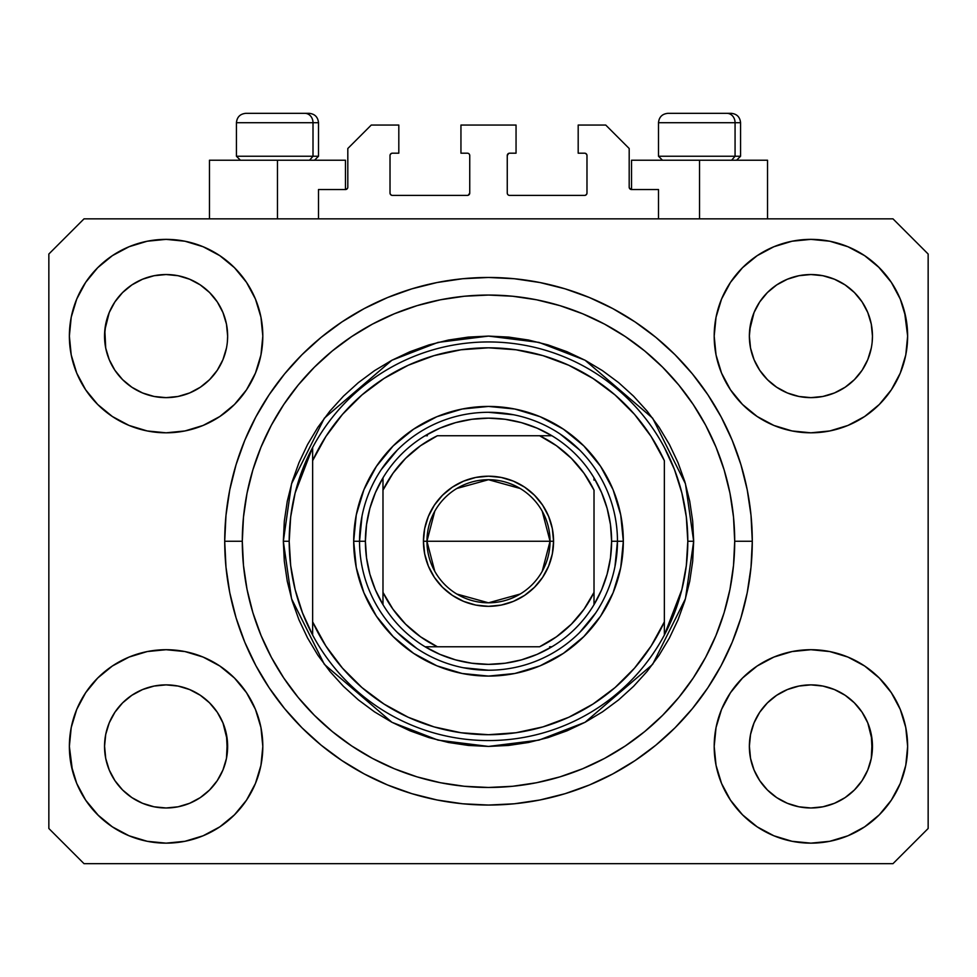 <?xml version="1.0" encoding="UTF-8"?>
<svg xmlns="http://www.w3.org/2000/svg" width="977" height="977" viewBox="0 0 977 977"><rect width="100%" height="100%" fill="white"/><g stroke="black" fill="none" stroke-linecap="round" stroke-linejoin="round"><path stroke-width="1.47" d="M318.502 218.848L318.502 189.538L345.467 189.538L318.502 189.538L318.502 218.848M347.812 187.193L347.812 148.504L347.812 187.193A2.345 2.345 0 0 1 345.467 189.538L346.359 189.355L345.467 189.538L345.467 160.228L277.468 160.228L277.468 218.848L277.468 160.228L209.469 160.228L209.469 218.848M347.812 148.504L371.26 125.056L398.811 125.056L398.811 153.194L392.363 153.194L398.811 153.194L398.811 125.056L371.26 125.056L347.812 148.504M390.018 155.538L390.018 193.055L390.018 155.538A2.345 2.345 0 0 1 392.363 153.194L391.472 153.377L392.363 153.194M392.363 195.4L467.397 195.4L392.363 195.4A2.345 2.345 0 0 1 390.018 193.055L390.202 193.947L390.018 193.055M469.058 194.716L468.288 195.217L469.742 193.055L469.742 155.538L469.742 193.055A2.345 2.345 0 0 1 467.397 195.4L468.288 195.217L467.397 195.4M467.397 153.194L460.949 153.194L467.397 153.194A2.345 2.345 0 0 1 469.742 155.538L469.558 154.647L469.742 155.538M460.949 153.194L460.949 125.056L460.949 153.194M516.051 125.056L460.949 125.056L516.051 125.056L516.051 153.194L509.603 153.194L516.051 153.194L516.051 125.056M507.942 153.877L508.712 153.377L507.258 155.538L507.258 193.055L507.258 155.538A2.345 2.345 0 0 1 509.603 153.194L508.712 153.377L509.603 153.194M509.603 195.4L584.637 195.4L509.603 195.4A2.345 2.345 0 0 1 507.258 193.055L507.442 193.947L507.258 193.055M586.982 193.055L586.982 155.538L586.982 193.055A2.345 2.345 0 0 1 584.637 195.4L585.528 195.217L584.637 195.4M584.637 153.194L578.189 153.194L584.637 153.194A2.345 2.345 0 0 1 586.982 155.538L586.798 154.647L586.982 155.538M578.189 153.194L578.189 125.056L605.74 125.056L629.188 148.504L629.188 187.193L629.188 148.504L605.74 125.056L578.189 125.056L578.189 153.194M631.533 160.228L699.532 160.228L699.532 218.848L699.532 160.228L767.531 160.228L631.533 160.228L631.533 189.538L658.498 189.538L631.533 189.538A2.345 2.345 0 0 1 629.188 187.193L629.371 188.085L629.188 187.193M658.498 189.538L658.498 218.848L658.498 189.538M585.528 153.377L586.798 154.647L585.528 153.377M586.798 193.947L585.528 195.217L586.798 193.947M507.942 194.716L507.442 193.947M469.058 153.877L469.558 154.647M391.472 195.217L390.202 193.947L391.472 195.217M390.202 154.647L391.472 153.377L390.202 154.647M631.533 189.538L629.371 188.085M347.629 188.085L346.359 189.355M759.691 301.942L767.385 292.563L776.715 284.905L767.385 292.563L776.715 284.905L787.352 279.227L776.715 284.905L787.352 279.227L798.905 275.722L787.352 279.227L798.905 275.722L810.91 274.537L822.964 275.722L834.541 279.251L822.915 275.722L834.468 279.227L845.105 284.905L834.468 279.227L845.105 284.905L854.435 292.563L862.093 301.893L867.771 312.53L871.276 324.083L867.771 312.53L871.276 324.083L872.461 336.088A61.551 61.551 0 0 1 810.91 397.639A61.551 61.551 0 0 1 749.359 336.088A61.551 61.551 0 0 0 749.652 342.121L750.544 348.093A61.551 61.551 0 0 0 767.372 379.589M776.568 387.173L787.352 392.949A61.551 61.551 0 0 0 798.881 396.454L787.425 392.986M114.871 301.942L122.565 292.563L131.895 284.905L122.565 292.563L131.895 284.905L142.532 279.227L131.895 284.905L142.532 279.227L154.085 275.722L142.532 279.227L154.085 275.722L166.09 274.537L178.144 275.722L189.721 279.251L178.095 275.722L189.648 279.227L200.285 284.905L189.648 279.227L200.285 284.905L209.615 292.563L217.273 301.893L222.951 312.53L226.456 324.083L222.951 312.53L226.456 324.083L227.641 336.088A61.551 61.551 0 0 1 166.09 397.639A61.551 61.551 0 0 1 104.539 336.088A61.551 61.551 0 0 0 104.832 342.121L105.724 348.093A61.551 61.551 0 0 0 122.552 379.589M122.589 379.626A61.551 61.551 0 0 0 142.52 392.949L131.895 387.271L142.532 392.949A61.551 61.551 0 0 0 154.061 396.454L142.605 392.986M767.446 379.674L776.715 387.271L787.352 392.949L776.715 387.271L787.352 392.949L776.715 387.271L767.397 379.626L759.727 370.283L754.049 359.646L750.544 348.093L754.049 359.646L750.544 348.093L749.359 335.99M154.097 396.454A61.551 61.551 0 0 0 178.083 396.454M209.628 379.589A61.551 61.551 0 0 0 222.951 359.658L217.273 370.283L209.615 379.613L217.309 370.234L209.603 379.626L200.285 387.271L209.615 379.613L200.285 387.271L189.648 392.949L200.432 387.173L189.648 392.949L178.095 396.454A61.551 61.551 0 0 0 209.591 379.626M222.964 359.634A61.551 61.551 0 0 0 226.456 348.117L222.951 359.646L226.456 348.093L222.951 359.646L217.273 370.283L222.951 359.646M122.626 379.674L114.907 370.283L109.229 359.646L105.724 348.093L109.229 359.646L105.724 348.093L104.832 330.055L104.539 336.088A61.551 61.551 0 0 1 166.09 274.537A61.551 61.551 0 0 1 227.641 336.088L227.641 336.186M189.648 392.949L200.285 387.271M767.409 379.626A61.551 61.551 0 0 0 787.34 392.949M798.917 396.454A61.551 61.551 0 0 0 822.903 396.454M862.129 370.234L854.423 379.626L845.105 387.271L854.435 379.613L845.105 387.271L834.468 392.949L845.252 387.173L834.468 392.949L822.915 396.454A61.551 61.551 0 0 0 854.411 379.626M854.448 379.589A61.551 61.551 0 0 0 871.276 348.117L867.771 359.646L871.276 348.093L867.771 359.646L862.093 370.283M749.652 330.055L754.049 312.53L759.727 301.893L767.385 292.563L759.727 301.893L754.049 312.53L750.544 324.083L749.359 336.088A61.551 61.551 0 0 1 810.91 274.537A61.551 61.551 0 0 1 872.461 336.088L872.461 336.186M834.468 392.949L845.105 387.271M749.652 752.461L749.359 746.428L750.544 758.433L754.049 769.986L750.544 758.433L749.359 745.866M867.747 722.809L871.276 734.423L872.168 752.449A61.551 61.551 0 0 0 872.168 752.449L872.461 746.428A61.551 61.551 0 0 1 810.91 807.979A61.551 61.551 0 0 1 749.359 746.428A61.551 61.551 0 0 1 810.91 684.877A61.551 61.551 0 0 1 872.461 746.428L872.461 746.526M872.461 746.428L872.168 740.395L871.276 758.445L867.771 769.986L871.276 758.433L867.771 769.986L862.093 780.623L867.771 769.986L862.093 780.623L854.435 789.953L862.093 780.623L854.435 789.953L845.105 797.611L854.435 789.953L845.105 797.611L834.468 803.289L845.105 797.611L834.468 803.289L822.915 806.794L834.468 803.289L822.915 806.794L810.91 807.979L798.905 806.794L787.34 803.289L798.905 806.794L787.34 803.289L776.715 797.611L787.352 803.289L776.715 797.611L767.385 789.953L759.727 780.623L754.049 769.986L750.544 758.433M104.832 752.461L104.539 746.428L105.724 758.433L109.229 769.986L105.724 758.433L104.539 745.866M222.927 722.809L226.456 734.423L227.348 752.449A61.551 61.551 0 0 0 227.348 752.449L227.641 746.428A61.551 61.551 0 0 1 166.09 807.979A61.551 61.551 0 0 1 104.539 746.428A61.551 61.551 0 0 1 166.09 684.877A61.551 61.551 0 0 1 227.641 746.428L227.641 746.526M227.641 746.428L227.348 740.395L226.456 758.445L222.951 769.986L226.456 758.433L222.951 769.986L217.273 780.623L222.951 769.986L217.273 780.623L209.603 789.966L200.285 797.611L209.615 789.953L200.285 797.611L189.648 803.289L200.285 797.611L189.648 803.289L178.095 806.794L189.648 803.289L178.095 806.794L166.09 807.979L154.085 806.794L142.52 803.289L154.085 806.794L142.52 803.289L131.895 797.611L142.532 803.289L131.895 797.611L122.565 789.953L114.907 780.623L109.229 769.986L105.724 758.433M97.7 678.038L112.355 666.009L129.074 657.069L147.222 651.561L166.09 649.705L184.958 651.561L203.106 657.069L219.825 666.009L234.48 678.038L246.509 692.693L255.449 709.412L260.957 727.56L262.813 746.428A96.723 96.723 0 0 1 166.09 843.151A96.723 96.723 0 0 1 69.367 746.428L71.223 727.56L76.731 709.412L85.671 692.693L97.7 678.038L104.539 671.81M905.777 727.56L907.633 746.428A96.723 96.723 0 0 1 810.91 843.151A96.723 96.723 0 0 1 714.187 746.428L716.043 727.56L721.551 709.412L730.491 692.693L742.52 678.038L757.175 666.009L773.894 657.069L792.042 651.561L810.91 649.705L829.778 651.561L847.926 657.069L864.645 666.009L879.3 678.038L891.329 692.693L900.269 709.412L905.777 727.56L907.633 746.428L905.777 765.296L900.269 783.444L891.329 800.163L879.3 814.818L864.645 826.847L847.926 835.787L829.778 841.295L810.91 843.151L792.042 841.295L773.894 835.787L757.175 826.847L742.52 814.818L730.491 800.163L721.551 783.444L716.043 765.296L714.187 746.428A96.723 96.723 0 0 1 810.91 649.705A96.723 96.723 0 0 1 907.633 746.428L905.777 765.296M904.555 311.858L907.633 336.088A96.723 96.723 0 0 1 810.91 432.811A96.723 96.723 0 0 1 714.187 336.088L716.043 317.22L721.551 299.072L730.491 282.353L742.52 267.698L757.175 255.669L773.894 246.729L792.042 241.221L810.91 239.365L829.778 241.221L847.926 246.729L864.645 255.669L879.3 267.698L891.329 282.353L900.269 299.072L905.777 317.22L907.633 336.088L905.777 354.956L900.269 373.104L891.329 389.823L879.3 404.478L872.461 410.706M71.223 354.956L69.367 336.088A96.723 96.723 0 0 1 166.09 239.365A96.723 96.723 0 0 1 262.813 336.088A96.723 96.723 0 0 1 166.09 432.811A96.723 96.723 0 0 1 69.367 336.088L71.223 317.22L76.731 299.072L85.671 282.353L97.7 267.698L112.355 255.669L129.074 246.729L147.222 241.221L166.09 239.365L184.958 241.221L203.106 246.729L219.825 255.669L234.48 267.698L246.509 282.353L255.449 299.072L260.957 317.22L262.813 336.088L260.957 354.956L255.449 373.104L246.509 389.823L234.48 404.478L219.825 416.507L203.106 425.447L184.958 430.955L166.09 432.811L147.222 430.955L129.074 425.447L112.355 416.507L97.7 404.478L85.671 389.823L76.731 373.104L71.223 354.956L69.367 336.088L71.223 317.22M752.29 541.258A263.79 263.79 0 0 1 488.5 805.048A263.79 263.79 0 0 1 224.71 541.258L225.98 515.404L229.778 489.795L236.068 464.686L244.787 440.309L255.864 416.91L269.163 394.708L284.588 373.91L301.966 354.724L321.152 337.346L341.95 321.922L364.152 308.622L387.551 297.545L411.928 288.826L437.037 282.536L462.646 278.738L488.5 277.468L514.354 278.738L539.963 282.536L565.072 288.826L589.449 297.545L612.848 308.622L635.05 321.922L655.848 337.346L675.034 354.724L692.412 373.91L707.837 394.708L721.136 416.91L732.213 440.309L740.932 464.686L747.222 489.795L751.02 515.404L752.29 541.258L751.02 567.112L747.222 592.721L740.932 617.83L732.213 642.207L721.136 665.606L707.837 687.808L692.412 708.606L675.034 727.792L655.848 745.17L635.05 760.594L612.848 773.894L589.449 784.971L565.072 793.69L539.963 799.98L514.354 803.778L488.5 805.048L462.646 803.778L437.037 799.98L411.928 793.69L387.551 784.971L364.152 773.894L341.95 760.594L321.152 745.17L301.966 727.792L284.588 708.606L269.163 687.808L255.864 665.606L244.787 642.207L236.068 617.83L229.778 592.721L225.98 567.112L224.71 541.258A263.79 263.79 0 0 1 488.5 277.468A263.79 263.79 0 0 1 752.29 541.258L734.704 541.258L752.29 541.258M122.699 379.735L131.895 387.271L142.532 392.949M767.519 379.735L759.727 370.283L754.049 359.646M200.432 695.343L189.575 689.53M209.481 702.781L217.273 712.233L223 722.98M217.309 712.282L222.951 722.87A61.551 61.551 0 0 0 209.628 702.927M209.591 702.89A61.551 61.551 0 0 0 189.66 689.567L178.095 686.062L189.648 689.567L200.285 695.245L209.615 702.903L217.273 712.233L209.554 702.842M189.648 689.567L189.648 689.567A61.551 61.551 0 0 0 178.119 686.062L189.648 689.567L200.285 695.245L209.615 702.903M131.748 695.343L142.605 689.53L131.895 695.245L122.565 702.903L114.907 712.233L109.229 722.87L105.724 734.423L109.229 722.87L114.907 712.233L122.565 702.903L131.895 695.245L142.532 689.567L154.085 686.062L142.532 689.567A61.551 61.551 0 0 0 122.589 702.89M114.871 712.282L122.565 702.903L131.895 695.245M845.252 695.343L834.395 689.53M854.301 702.781L862.093 712.233L867.82 722.98M854.411 702.89A61.551 61.551 0 0 0 834.48 689.567L822.915 686.062L834.468 689.567L845.105 695.245L854.435 702.903L862.093 712.233L867.771 722.87A61.551 61.551 0 0 0 854.448 702.927M834.468 689.567L834.468 689.567A61.551 61.551 0 0 0 822.939 686.062L834.468 689.567L845.105 695.245L854.435 702.903L862.093 712.233M776.568 695.343L787.425 689.53L776.715 695.245L767.385 702.903L759.727 712.233L754.049 722.87L750.544 734.423L754.049 722.87L759.727 712.233L767.385 702.903L776.715 695.245L787.352 689.567L798.905 686.062L787.352 689.567A61.551 61.551 0 0 0 767.409 702.89M759.691 712.282L767.385 702.903L776.715 695.245M862.129 301.942L867.771 312.53M872.168 330.055L872.168 330.067A61.551 61.551 0 0 0 872.168 330.055L871.276 324.083M787.352 279.227L798.942 275.709L810.91 274.537M217.309 301.942L222.951 312.53M227.348 330.055L227.348 330.067A61.551 61.551 0 0 0 227.348 330.055L226.456 324.083M142.532 279.227L154.122 275.709L166.09 274.537M104.832 330.055L109.229 312.53L114.907 301.893L122.565 292.563L114.907 301.893L109.229 312.53L105.724 324.083L104.539 335.99M104.832 740.395L104.539 746.428L105.724 734.423L109.229 722.87A61.551 61.551 0 0 0 105.724 734.399L104.832 740.395A61.551 61.551 0 0 0 104.539 746.404L104.832 740.395M227.348 740.395L222.951 722.87L226.456 734.423A61.551 61.551 0 0 0 222.964 722.882M749.652 740.395L749.359 746.428L750.544 734.423L754.049 722.87A61.551 61.551 0 0 0 750.544 734.399L749.652 740.395A61.551 61.551 0 0 0 749.359 746.404L749.652 740.395M872.168 740.395L867.771 722.87L871.276 734.423A61.551 61.551 0 0 0 867.784 722.882M892.978 863.668L84.022 863.668L48.85 828.496L48.85 254.02L84.022 218.848L892.978 218.848L928.15 254.02L928.15 828.496L892.978 863.668L928.15 828.496L928.15 254.02L892.978 218.848L84.022 218.848L48.85 254.02L48.85 828.496L84.022 863.668L892.978 863.668M72.445 770.658L69.367 746.428A96.723 96.723 0 0 1 166.09 649.705A96.723 96.723 0 0 1 262.813 746.428L260.957 765.296L255.449 783.444L246.509 800.163L234.48 814.818L219.825 826.847L203.106 835.787L184.958 841.295L166.09 843.151L147.222 841.295L129.074 835.787L112.355 826.847L97.7 814.818L85.671 800.163L76.731 783.444L71.223 765.296L69.367 746.428L71.223 727.56M872.461 671.81L879.3 678.038M104.539 410.706L97.7 404.478M879.3 404.478L864.645 416.507L847.926 425.447L829.778 430.955L810.91 432.811L792.042 430.955L773.894 425.447L757.175 416.507L742.52 404.478L730.491 389.823L721.551 373.104L716.043 354.956L714.187 336.088A96.723 96.723 0 0 1 810.91 239.365A96.723 96.723 0 0 1 907.633 336.088L905.777 354.956M740.932 464.686L739.394 459.788M589.449 297.545L565.072 288.826L589.449 297.545M411.928 288.826L387.551 297.545L411.928 288.826M244.787 440.309L243.175 444.315M236.068 617.83L237.606 622.728M387.551 784.971L411.928 793.69L387.551 784.971M565.072 793.69L589.449 784.971L565.072 793.69M732.213 642.207L733.825 638.201M345.467 160.228L209.469 160.228M112.355 255.669L109.742 257.476M85.671 282.353L95.563 269.896M227.641 336.088L227.348 342.121M178.095 396.454L166.09 397.639L154.085 396.454L166.09 397.639L178.095 396.454M891.329 282.353L878.286 266.684M757.175 255.669L742.52 267.698M721.551 299.072L719.316 305.007M891.329 389.823L893.112 387.051M872.461 336.088L872.168 342.121M822.915 396.454L810.91 397.639L798.905 396.454L810.91 397.639L822.915 396.454M864.645 826.847L867.258 825.04M891.329 800.163L881.437 812.62M787.352 689.567L798.905 686.062L810.91 684.877L822.915 686.062L810.91 684.877A61.551 61.551 0 0 1 822.903 686.062M85.671 692.693L83.888 695.465M85.671 800.163L98.714 815.832M219.825 826.847L234.48 814.818M255.449 783.444L257.684 777.509M142.532 689.567L154.085 686.062L166.09 684.877L178.095 686.062L166.09 684.877A61.551 61.551 0 0 0 154.097 686.062M97.7 267.698L98.714 266.684M227.641 261.47L234.48 267.698M879.3 267.698L881.437 269.896M879.3 814.818L878.286 815.832M749.359 821.046L742.52 814.818M97.7 814.818L95.563 812.62M178.083 686.062A61.551 61.551 0 0 0 166.114 684.877L154.085 686.062M122.552 702.927A61.551 61.551 0 0 0 109.229 722.858L114.907 712.233M767.372 702.927A61.551 61.551 0 0 0 754.049 722.858L759.727 712.233M822.915 275.722L834.468 279.227L845.105 284.905L854.435 292.563L862.093 301.893M131.895 387.271L122.565 379.613L114.907 370.283L109.229 359.646M200.285 284.905L209.615 292.563L217.273 301.893M105.724 324.083L109.229 312.53L114.907 301.893M798.905 686.062L810.91 684.877M750.544 324.083L754.049 312.53L759.727 301.893M767.385 789.953L776.715 797.611L767.385 789.953L759.727 780.623L754.049 769.986M810.91 807.979L798.905 806.794L810.91 807.979L822.915 806.794L810.91 807.979M872.168 752.461L871.276 758.433M122.565 789.953L131.895 797.611L122.565 789.953L114.907 780.623L109.229 769.986M166.09 807.979L154.085 806.794L166.09 807.979L178.095 806.794L166.09 807.979M227.348 752.461L226.456 758.433M178.095 275.722L189.648 279.227M735.07 156.247L731.614 160.228L735.07 156.247L740.566 156.247L735.07 156.247L735.07 122.711L735.07 156.247L658.498 156.247L735.07 156.247M730.918 113.332L726.949 113.332A9.379 8.121 90 0 1 735.07 122.711L658.498 122.711C659.072 117.032 662.198 113.906 667.877 113.332C662.198 113.906 659.072 117.032 658.498 122.711L658.498 156.247L662.479 160.228M736.585 160.228L740.566 156.247L740.566 122.711C739.992 117.032 736.866 113.906 731.187 113.332C736.866 113.906 739.992 117.032 740.566 122.711L735.07 122.711A9.379 8.121 -90 0 0 726.949 113.332L667.95 113.332M726.949 113.332L668.183 113.332M658.901 122.711L735.07 122.711M313.006 156.247L309.55 160.228L313.006 156.247L318.502 156.247L313.006 156.247L313.006 122.711L313.006 156.247L236.434 156.247L313.006 156.247M308.854 113.332L304.885 113.332A9.379 8.121 90 0 1 313.006 122.711L236.434 122.711C237.008 117.032 240.134 113.906 245.813 113.332C240.134 113.906 237.008 117.032 236.434 122.711L236.434 156.247L240.415 160.228M314.521 160.228L318.502 156.247L318.502 122.711C317.928 117.032 314.802 113.906 309.123 113.332C314.802 113.906 317.928 117.032 318.502 122.711L313.006 122.711A9.379 8.121 -90 0 0 304.885 113.332L245.886 113.332M304.885 113.332L246.119 113.332M236.837 122.711L313.006 122.711M353.674 541.258L359.536 541.258L353.674 541.258L356.263 514.952L363.933 489.66L376.401 466.359L393.169 445.927L413.601 429.159L436.902 416.69L462.194 409.021L488.5 406.432L514.806 409.021L540.098 416.69L563.399 429.159L583.831 445.927L600.599 466.359L613.067 489.66L620.737 514.952L623.326 541.258A134.826 134.826 0 0 1 488.5 676.084A134.826 134.826 0 0 1 353.674 541.258A134.826 134.826 0 0 1 488.5 406.432A134.826 134.826 0 0 1 623.326 541.258L620.737 567.564L613.067 592.856L600.599 616.157L583.831 636.589L563.399 653.357L540.098 665.826L514.806 673.495L488.5 676.084L462.194 673.495L436.902 665.826L413.601 653.357L393.169 636.589L376.401 616.157L363.933 592.856L356.263 567.564L353.674 541.258M617.464 541.258L623.326 541.258L617.464 541.258A128.964 128.964 0 0 0 488.5 412.294A128.964 128.964 0 0 0 359.536 541.258L365.398 541.258A123.102 123.102 0 0 1 382.984 477.851L375.4 492.664L369.88 508.358L366.522 524.661L365.398 541.258L366.522 557.855L369.88 574.158L375.4 589.852L382.984 604.665A123.102 123.102 0 0 1 365.398 541.258L359.536 541.258A128.964 128.964 0 0 1 488.5 412.294A128.964 128.964 0 0 1 617.464 541.258A128.964 128.964 0 0 1 488.5 670.222A128.964 128.964 0 0 1 359.536 541.258A128.964 128.964 0 0 0 488.5 670.222A128.964 128.964 0 0 0 617.464 541.258L611.602 541.258L617.464 541.258L614.985 566.416M283.33 541.258L289.192 541.258A199.308 199.308 0 0 1 664.36 447.466A199.308 199.308 0 0 1 687.808 541.258L693.67 541.258L685.463 598.706L652.636 664.36L585.052 722.296L538.999 740.114L488.5 746.428L438.001 740.114L391.948 722.296L324.364 664.36L291.537 598.706L283.33 541.258L284.319 561.372L287.275 581.291L292.16 600.818L298.95 619.772L307.56 637.969L317.904 655.249L329.896 671.419L343.428 686.33L358.339 699.862L374.509 711.854L391.789 722.198L409.986 730.808L428.94 737.598L448.467 742.483L468.386 745.439L488.5 746.428L508.614 745.439L528.533 742.483L548.06 737.598L567.014 730.808L585.211 722.198L602.491 711.854L618.661 699.862L633.572 686.33L647.104 671.419L659.096 655.249L669.44 637.969L678.05 619.772L684.84 600.818L689.725 581.291L692.681 561.372L693.67 541.258L692.681 521.144L689.725 501.225L684.84 481.698L678.05 462.744L669.44 444.547L659.096 427.267L647.104 411.097L633.572 396.186L618.661 382.654L602.491 370.662L585.211 360.318L567.014 351.708L548.06 344.918L528.533 340.033L508.614 337.077L488.5 336.088L468.386 337.077L448.467 340.033L428.94 344.918L409.986 351.708L391.789 360.318L374.509 370.662L358.339 382.654L343.428 396.186L329.896 411.097L317.904 427.267L307.56 444.547L298.95 462.744L292.16 481.698L287.275 501.225L284.319 521.144L283.33 541.258L291.537 483.81L324.364 418.156L391.948 360.22L438.001 342.402L488.5 336.088L538.999 342.402L585.052 360.22L652.636 418.156L685.463 483.81L693.67 541.258L687.808 541.258A199.308 199.308 0 0 1 664.36 635.05L681.861 589.595L686.318 565.61L687.808 541.258L686.318 516.906L681.861 492.921L674.496 469.656L664.36 447.466A199.308 199.308 0 0 0 312.64 447.466L312.64 621.848L325.878 646.029L342.426 668.085L361.942 687.564L384.022 704.063L408.227 717.265L434.057 726.888L460.997 732.738L488.5 734.704L516.003 732.738L542.943 726.888L568.773 717.265L592.978 704.063L615.058 687.564L634.574 668.085L651.122 646.029L664.36 621.848L664.36 460.668L651.122 436.487L634.574 414.431L615.058 394.952L592.978 378.453L568.773 365.251L542.943 355.628L516.003 349.778L488.5 347.812L460.997 349.778L434.057 355.628L408.227 365.251L384.022 378.453L361.942 394.952L342.426 414.431L325.878 436.487L312.64 460.668A193.446 193.446 0 0 1 664.36 460.668L664.36 621.848A193.446 193.446 0 0 1 312.64 621.848L312.64 635.05A199.308 199.308 0 0 1 289.192 541.258L283.33 541.258M224.71 541.258L242.296 541.258A246.204 246.204 0 0 1 488.5 295.054A246.204 246.204 0 0 1 734.704 541.258L733.519 565.39L729.978 589.29L724.104 612.726L715.958 635.477L705.638 657.313L693.206 678.038L678.82 697.444L662.589 715.347L644.686 731.578L625.28 745.964L604.555 758.396L582.719 768.716L559.968 776.862L536.532 782.736L512.632 786.277L488.5 787.462L464.368 786.277L440.468 782.736L417.032 776.862L394.281 768.716L372.445 758.396L351.72 745.964L332.314 731.578L314.411 715.347L298.18 697.444L283.794 678.038L271.362 657.313L261.042 635.477L252.896 612.726L247.022 589.29L243.481 565.39L242.296 541.258L243.481 517.126L247.022 493.226L252.896 469.79L261.042 447.039L271.362 425.203L283.794 404.478L298.18 385.072L314.411 367.169L332.314 350.938L351.72 336.552L372.445 324.12L394.281 313.8L417.032 305.654L440.468 299.78L464.368 296.239L488.5 295.054L512.632 296.239L536.532 299.78L559.968 305.654L582.719 313.8L604.555 324.12L625.28 336.552L644.686 350.938L662.589 367.169L678.82 385.072L693.206 404.478L705.638 425.203L715.958 447.039L724.104 469.79L729.978 493.226L733.519 517.126L734.704 541.258A246.204 246.204 0 0 1 488.5 787.462A246.204 246.204 0 0 1 242.296 541.258L224.71 541.258M664.36 635.05A199.308 199.308 0 0 1 312.64 635.05A199.308 199.308 0 0 0 664.36 635.05L664.36 621.848L664.36 635.05L674.496 612.86L681.861 589.595M740.932 617.83L739.394 622.728M244.787 642.207L243.175 638.201M236.068 464.686L237.606 459.788M732.213 440.309L733.825 444.315M579.691 450.067L560.151 434.032M513.658 414.773L488.5 412.294M397.309 450.067L381.274 469.607M362.015 516.1L359.536 541.258M397.309 632.449L416.849 648.484M463.342 667.743L488.5 670.222M579.691 632.449L595.726 612.909M312.64 447.466L295.139 492.921L290.682 516.906L289.192 541.258L290.682 565.61L295.139 589.595L302.504 612.86L312.64 635.05L312.64 447.466L302.504 469.656L295.139 492.921M434.765 571.289L426.949 541.258A61.551 61.551 0 0 0 488.5 602.809A61.551 61.551 0 0 0 550.051 541.258L553.568 541.258A65.068 65.068 0 0 1 488.5 606.326A65.068 65.068 0 0 1 423.432 541.258L550.051 541.258A61.551 61.551 0 0 1 488.5 602.809A61.551 61.551 0 0 1 426.949 541.258L434.765 511.227M542.235 511.227L550.051 541.258L542.235 571.289M520.191 594.028L488.5 602.809L456.809 594.028M382.984 604.665L382.984 592.367A117.24 117.24 0 0 0 437.391 646.774L539.609 646.774A117.24 117.24 0 0 0 594.016 592.367L594.016 490.149A117.24 117.24 0 0 0 539.609 435.742L437.391 435.742A117.24 117.24 0 0 0 382.984 490.149L382.984 592.367L392.962 609.208L405.602 624.156L420.55 636.796L437.391 646.774L425.093 646.774A123.102 123.102 0 0 1 382.984 604.665A123.102 123.102 0 0 0 425.093 646.774L539.609 646.774L556.45 636.796L571.398 624.156L584.038 609.208L594.016 592.367L594.016 604.665A123.102 123.102 0 0 1 425.093 646.774L439.906 654.358L455.6 659.878L471.903 663.236L488.5 664.36L505.097 663.236L521.4 659.878L537.094 654.358L551.907 646.774A123.102 123.102 0 0 0 594.016 604.665L601.6 589.852L607.12 574.158L610.478 557.855L611.602 541.258A123.102 123.102 0 0 1 594.016 604.665L594.016 490.149L584.038 473.308L571.398 458.36L556.45 445.72L539.609 435.742L551.907 435.742A123.102 123.102 0 0 1 611.602 541.258L610.478 524.661L607.12 508.358L601.6 492.664L594.016 477.851A123.102 123.102 0 0 0 551.907 435.742L437.391 435.742L420.55 445.72L405.602 458.36L392.962 473.308L382.984 490.149L382.984 477.851A123.102 123.102 0 0 1 551.907 435.742L537.094 428.158L521.4 422.638L505.097 419.28L488.5 418.156L471.903 419.28L455.6 422.638L439.906 428.158L425.093 435.742A123.102 123.102 0 0 0 382.984 477.851L382.984 602.357M594.016 477.851L594.016 480.159M425.093 435.742L427.401 435.742M551.907 646.774L549.599 646.774M553.568 541.258L552.323 553.947L548.61 566.159L542.601 577.407L534.504 587.262L524.649 595.359L513.401 601.368L501.189 605.081L488.5 606.326L475.811 605.081L463.599 601.368L452.351 595.359L442.496 587.262L434.399 577.407L428.39 566.159L424.677 553.947L423.432 541.258L424.677 528.569L428.39 516.357L434.399 505.109L442.496 495.254L452.351 487.157L463.599 481.148L475.811 477.435L488.5 476.19L501.189 477.435L513.401 481.148L524.649 487.157L534.504 495.254L542.601 505.109L548.61 516.357L552.323 528.569L553.568 541.258L426.949 541.258A61.551 61.551 0 0 1 488.5 479.707A61.551 61.551 0 0 1 550.051 541.258A61.551 61.551 0 0 0 488.5 479.707A61.551 61.551 0 0 0 426.949 541.258L423.432 541.258A65.068 65.068 0 0 1 488.5 476.19A65.068 65.068 0 0 1 553.568 541.258M456.809 488.488L488.5 479.707L520.191 488.488M767.531 160.228L767.531 218.848"/></g></svg>
